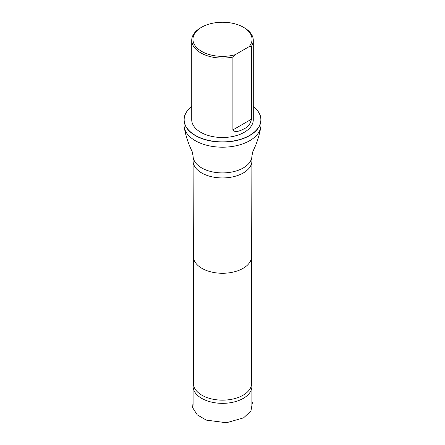 <?xml version="1.0" encoding="UTF-8"?>
<svg xmlns="http://www.w3.org/2000/svg" width="445" height="445" viewBox="0 0 445 445"><rect width="100%" height="100%" fill="white"/><g stroke="black" fill="none" stroke-linecap="round" stroke-linejoin="round"><path stroke-width="0.67" d="M193.391 382.861L193.136 385.381A29.415 16.982 0 0 0 193.085 386.36A29.415 16.982 0 0 0 222.5 403.342A29.415 16.982 0 0 0 251.915 386.36A29.415 16.982 0 0 0 251.864 385.381L251.609 382.861M235.166 54.718A29.548 17.06 180 0 1 198.353 49.139A29.548 17.06 180 0 1 201.607 27.245A29.548 17.06 180 0 1 243.393 27.245A29.548 17.06 180 0 1 249.194 46.619L235.166 54.718L232.891 57.038A30.777 17.767 180 0 1 200.739 52.877A30.777 17.767 180 0 1 191.723 40.311A30.777 17.767 180 0 1 200.739 27.751L201.607 27.245M243.393 27.245L244.261 27.751A30.777 17.767 180 0 1 253.277 40.311A30.777 17.767 180 0 1 251.47 46.313L251.47 119.199C250.385 123.916 247.987 127.086 244.266 128.716C241.296 130.29 235.199 133.328 232.891 129.929L232.891 57.038M249.194 46.619L251.47 46.313M253.277 40.311L253.277 119.738A30.777 17.767 180 0 1 234.276 136.153A30.777 17.767 180 0 1 200.739 132.299A30.777 17.767 180 0 1 191.723 119.738L191.723 40.311M193.391 256.465A29.109 16.804 0 0 0 193.391 256.492L193.391 383.345A29.109 16.804 0 0 0 222.5 400.15A29.109 16.804 0 0 0 251.609 383.345L251.609 256.481A29.109 16.804 0 0 0 251.609 256.465M184.024 119.839L184.024 124.984A38.476 22.217 0 0 0 184.213 127.192A38.476 22.217 0 0 0 222.5 147.2A38.476 22.217 0 0 0 260.787 127.192A38.476 22.217 0 0 0 260.976 124.984L260.976 119.839A38.476 22.217 180 0 1 222.5 142.05A38.476 22.217 180 0 1 184.024 119.839A38.476 22.217 180 0 1 191.723 106.505M253.277 106.522A38.353 22.144 180 0 1 248.271 136.137A38.353 22.144 180 0 1 196.729 136.137A38.353 22.144 180 0 1 191.723 106.522M253.277 106.505A38.476 22.217 180 0 1 260.976 119.839M251.915 155.928A29.415 16.982 0 0 1 222.5 172.91A29.415 16.982 0 0 1 193.085 155.928L193.085 160.957A29.415 16.982 0 0 0 193.085 160.984L193.391 256.492A29.109 16.804 0 0 0 222.5 273.269A29.109 16.804 0 0 0 251.609 256.492L251.915 160.984A29.415 16.982 0 0 0 251.915 160.957L251.915 155.928L252.877 151.467C256.654 143.852 259.296 135.764 260.787 127.192M193.085 160.984A29.415 16.982 0 0 0 222.5 177.939A29.415 16.982 0 0 0 251.915 160.984M232.891 129.929L251.47 119.199M251.915 401.117L252.382 402.636L250.958 410.963L243.587 417.844L226.472 422.75L206.263 420.113L197.246 414.846L192.657 407.687L193.085 401.206M193.085 386.36L193.085 405.273M251.915 386.36L251.915 405.273M193.085 155.928L192.123 151.467C188.346 143.852 185.704 135.764 184.213 127.192"/></g></svg>
